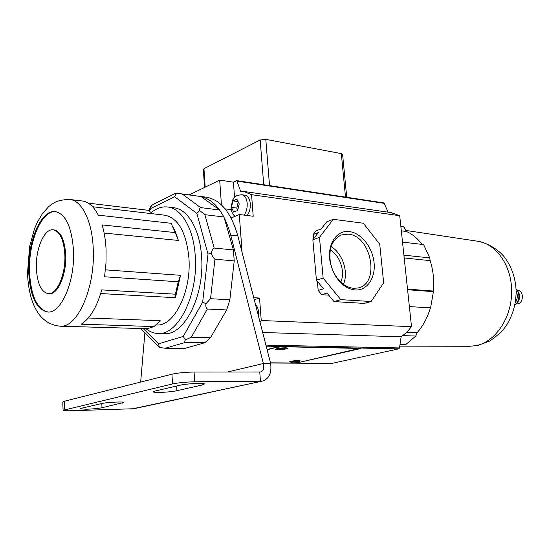 <?xml version="1.0" encoding="UTF-8"?>
<svg xmlns="http://www.w3.org/2000/svg" width="550" height="550" viewBox="0 0 550 550"><rect width="100%" height="100%" fill="white"/><g stroke="black" fill="none" stroke-linecap="round" stroke-linejoin="round"><path stroke-width="0.82" d="M155.086 391.05L153.271 391.882C153.649 392.281 155.705 392.459 159.452 392.411C166.403 392.219 172.226 391.655 176.928 390.72L202.317 384.952L204.49 383.989C204.497 382.759 186.278 383.652 180.146 385.192L155.086 391.05M86.384 409.234L80.046 408.856L81.311 408.279L101.372 403.597C106.404 402.311 123.977 401.424 123.901 402.435L102.004 407.729C98.12 408.492 92.916 408.994 86.384 409.234M172.514 383.955L171.937 374.206C177.959 372.9 185.336 372.178 194.074 372.041L259.751 371.979L260.459 381.239L194.693 381.796C185.941 381.996 178.551 382.717 172.514 383.955L63.085 410.293C63.546 410.706 66.117 410.85 70.792 410.74L133.801 408.739L262.426 381.067C269.039 378.922 271.789 373.086 270.669 363.564L237.827 235.881C231.186 212.678 220.708 199.781 206.394 197.202L206.016 197.154M63.085 410.19L62.769 401.988L64.171 401.287L64.494 409.633M171.937 374.206L64.171 401.287M259.751 371.979L260.659 371.924C263.471 370.947 264.371 368.143 263.374 363.516L270.669 363.564M227.452 372.006L263.374 363.516L230.732 235.118C224.132 211.791 213.709 198.839 199.451 196.268L206.394 197.202M144.863 333.032L140.662 382.064M131.464 409.035L262.426 381.067M172.604 226.16L175.278 231.364L178.399 240.439L175.237 232.588L102.108 224.916C104.301 232.196 105.621 240.371 106.074 249.439L106.006 263.093L104.548 276.788L178.255 281.779L180.558 275.316L105.463 269.844M175.237 232.588L171.112 223.293L98.285 215.16C93.851 206.587 88.571 201.871 82.445 200.998L82.184 200.97M153.429 213.861L147.448 210.203L88.282 203.136M73.487 250.401C71.754 227.033 65.732 214.101 55.399 211.613C41.078 209.206 27.301 241.883 28.703 272.209C30.106 296.23 36.376 309.492 47.499 312.001C60.981 313.906 75.192 281.524 73.487 250.401M55.722 211.661C41.539 210.072 28.167 242.371 29.542 272.264C30.917 295.969 37.077 309.224 48.036 312.015M64.838 254.609C63.779 239.663 59.916 231.399 53.261 229.817C44.254 228.346 35.441 249.088 36.362 268.476C37.297 283.683 41.25 292.084 48.235 293.679C56.898 294.944 65.89 274.326 64.838 254.609M48.235 293.679L49.094 293.721C57.764 294.993 66.763 274.381 65.704 254.684C64.646 239.745 60.775 231.481 54.113 229.9L53.261 229.817M145.949 328.673C149.627 331.684 153.581 333.286 157.795 333.479C177.836 335.803 198.447 295.322 195.25 256.059C193.648 228.855 181.583 208.409 167.75 206.999C162.106 206.333 156.626 208.182 151.312 212.541M158.111 333.486L164.024 333.651C184.147 335.974 204.799 295.694 201.568 256.616C199.946 229.549 187.818 209.186 173.931 207.762L173.628 207.728M164.759 215.188L165.021 215.222C178.337 218.199 186.306 232.416 188.911 257.874C191.634 291.885 173.821 327.023 156.386 324.933L155.801 324.913M178.399 240.439L104.129 233.069M210.471 337.721L191.283 337.226L185.398 339.879L183.246 336.421L202.682 302.046L208.017 254.059L196.838 213.421L174.625 196.735L150.838 208.464L151.298 205.583L153.952 204.036L175.656 193.249L178.406 193.428L201.011 196.549L219.643 210.004L223.953 216.996L233.427 249.92L234.224 260.893L229.859 299.791L226.689 309.959L210.471 337.721L204.841 342.739L184.195 348.556L165.296 348.232L159.39 347.504L140.333 328.494M178.406 193.428L182.222 194.012L200.619 207.597C199.409 208.058 199.107 209.055 199.698 210.588L204.868 214.679L214.184 248.071C212.603 249.081 211.716 250.821 211.523 253.303C212.066 255.881 213.208 257.847 214.947 259.208L210.547 298.705L205.899 303.793C205.562 306.151 206.058 307.897 207.391 309.031L191.283 337.226M201.011 196.549L182.222 194.012M223.953 216.996L204.868 214.679M219.643 210.004L200.619 207.597M234.224 260.893L214.947 259.208M233.427 249.92L214.184 248.071M226.689 309.959L207.391 309.031M229.859 299.791L210.547 298.705M185.398 339.879C184.511 341.028 184.621 341.839 185.714 342.327L165.296 348.232M204.841 342.739L185.714 342.327M100.691 293.556L175.429 297.701L180.558 275.316M60.239 326.191L147.414 328.721L153.986 326.583L160.174 320.698L88.296 317.996M175.429 297.701L175.416 294.188L101.75 289.898C96.759 307.292 89.911 318.718 81.221 324.184L153.986 326.583M175.416 294.188L178.255 281.779M202.682 302.046L205.899 303.793M208.017 254.059L211.523 253.303M159.39 347.504L158.531 343.798L183.246 336.421M196.838 213.421L199.698 210.588M174.625 196.735L176.289 193.174M204.552 187.454L203.335 169.434L203.954 168.699L260.164 139.989L265.788 139.363L341.33 153.615L342.602 154.392M277.86 349.683C283.332 349.546 286.646 349.044 287.801 348.184L285.45 347.793C279.943 347.93 276.623 348.425 275.468 349.284L277.86 349.683M291.308 362.175C296.202 362.017 299.193 361.584 300.266 360.882L298.21 360.587C293.294 360.738 290.297 361.171 289.224 361.879L291.308 362.175M270.483 362.835L293.597 362.986L298.705 362.484L359.473 348.439L282.769 346.72L276.911 347.298L267.121 349.766M284.192 347.889C279.51 348.102 276.808 348.549 276.086 349.229L277.482 349.559L284.185 347.799M285.808 347.799L287.155 347.923M279.07 349.161L279.104 349.587C283.759 349.374 286.454 348.92 287.183 348.239M279.104 349.587L285.821 347.916M297.089 360.669C292.896 360.882 290.462 361.268 289.781 361.831L290.984 362.079L297.082 360.601M298.519 360.594L299.688 360.676M292.394 361.756L292.421 362.086C296.594 361.879 299.028 361.487 299.709 360.931M292.421 362.086L298.526 360.683M349.511 231.626C361.336 233.008 372.618 247.479 374.076 262.735C375.698 278.011 367.049 290.881 355.114 289.974C345.524 288.736 338.03 282.226 332.626 270.428L330.426 263.423C326.178 245.63 336.284 229.467 349.511 231.626M353.506 288.324L357.974 287.987C380.373 283.986 371.511 235.627 348.322 234.142L341.323 234.953C331.856 239.607 328.281 249.184 330.598 263.684L332.64 270.181C337.645 281.112 344.596 287.162 353.506 288.324M343.42 284.398C348.872 272.387 342.609 253.165 331.114 246.675M340.759 282.191C345.482 271.982 340.106 255.489 330.261 250.023M265.932 345.132L399.506 347.93L401.122 336.806L406.629 332.461L411.503 326.659L261.257 320.519L260.081 322.396M401.122 336.806L262.68 332.496M399.506 347.93L398.832 348.837L331.891 363.399M298.836 362.457L359.941 348.728L359.879 348.081M298.849 362.629L293.734 362.986M270.524 362.979L293.748 363.131M359.941 348.728L360.958 348.288L359.686 348.074L282.576 346.528L276.705 347.105L267.066 349.539M333.994 301.593L340.773 299.647L371.085 301.517L364.258 303.401L333.994 301.593L327.009 293.081L321.681 294.676L328.694 295.13M321.681 294.676L318.182 290.428L317.371 281.346M313.596 238.817L313.211 234.465L318.443 232.526L312.854 239.793L319.481 237.373L323.139 278.073L340.773 299.647M371.085 301.517L383.666 282.872L379.734 244.221L363.344 223.231L333.3 219.306L326.686 221.822L321.207 228.931L315.982 230.89L313.211 234.465M391.105 212.609L399.712 215.71L411.503 326.659M399.712 215.71L251.549 194.686L243.664 191.434L240.604 191.249L236.803 180.647L384.038 202.943L388.08 212.176M231.11 218.041L239.284 214.521L242.11 252.532M189.248 194.893L219.684 180.104L221.444 204.923M239.284 214.521L253.213 216.26L251.549 194.686M254.251 299.722L259.524 298.045L253.729 297.701M259.524 298.045L261.257 320.519M236.803 180.647L233.42 182.167L219.684 180.104M333.3 219.306L319.481 237.373M318.182 290.428L323.496 288.805L316.429 280.204L312.854 239.793M316.429 280.204L323.139 278.073M233.42 182.167L234.541 197.367M239.229 203.899L237.676 210.416L233.764 212.121L231.413 207.371L232.939 200.901L236.844 199.141L239.229 203.899M244.097 215.119C246.393 211.881 247.424 207.941 247.191 203.294C246.641 198.309 244.887 195.463 241.924 194.755L245.018 195.188C247.981 195.896 249.741 198.736 250.291 203.706C250.525 208.347 249.494 212.279 247.191 215.504M237.958 201.582L232.939 200.901M237.744 209.969L236.796 208.065L231.413 207.371M236.796 208.065L238.219 202.091M258.548 316.442L258.644 312.524C258.314 308.928 257.249 306.199 255.434 304.336M430.416 307.849C427.453 317.659 423.053 325.903 417.23 332.571L406.89 332.2M404.202 257.957L430.134 260.645C433.194 270.174 434.328 280.314 433.517 291.067L407.516 289.114M401.321 230.835L406.388 231.488C412.294 234.018 417.505 238.322 422.001 244.406M406.388 231.488L404.099 227.047L400.874 226.621M430.134 260.645L429.756 257.902L403.906 255.152M409.372 306.597L430.595 307.856L433.517 291.067M400.015 344.417L405.783 344.554L415.752 336.036L417.23 332.571M404.099 227.047L400.799 225.906M429.756 257.902L423.617 244.599L402.518 242.103M433.517 291.672L407.584 289.733M415.752 336.036L402.896 335.617M516.003 303.923L517.804 303.847C524.033 302.754 523.779 290.242 517.536 290.07L517.048 290.036M514.848 304.927L516.546 303.311C519.283 299.337 519.612 295.164 517.529 290.799L516.051 288.867M516.134 291.026C517.935 295.109 517.639 299.035 515.254 302.803M518.327 292.036L518.726 292.655C520.217 295.79 519.984 298.781 518.018 301.634L517.619 302.087M518.072 291.637C520.499 295.446 520.238 299.056 517.275 302.472M230.732 235.118L237.827 235.881M194.074 372.041L194.693 381.796M102.004 407.729L101.812 403.501M122.402 403.102L122.354 402.084M202.317 384.952L202.221 383.487M176.928 390.72L176.646 386.011M82.445 200.998L69.939 199.492C81.895 200.626 92.139 220.997 93.218 248.311C95.549 287.698 77.234 328.501 59.971 326.178C36.809 323.771 28.669 299.379 27.507 273.563M150.838 208.464L149.38 211.365M143.275 328.591L158.531 343.798M345.496 197.106L341.33 153.615M265.788 139.363L269.528 185.604M263.725 184.724L260.164 139.989M203.954 168.699L205.205 187.137M398.832 348.837L266.2 346.17M331.987 363.406L270.531 363.014L332.09 363.399M384.539 203.404L237.277 181.156M225.108 208.869L231.151 209.639M405.749 230.423L477.909 241.264C488.895 243.292 499.599 250.793 504.522 257.214C511.741 266.929 515.611 278.183 516.134 290.984C516.113 303.813 512.765 315.446 506.089 325.875C502.92 330.619 497.482 335.665 489.768 341.034L477.826 345.469L469.645 346.273L476.101 345.641C495.117 341.976 511.349 318.45 511.651 292.462C512.126 266.468 496.678 243.987 477.909 241.264L477.476 241.196M69.939 199.492C63.051 199.533 57.64 200.695 53.721 202.971L48.737 206.594L42.419 213.675L37.283 222.379L34.451 228.965L29.617 246.359L27.5 273.288M167.75 206.999L173.931 207.762M92.599 206.731L165.021 215.222M175.278 231.364L173.422 227.941M150.934 206.188L148.589 210.884M342.595 154.309L346.727 197.292M359.473 348.439L359.432 348.067M391.394 212.651L243.664 191.434M340.587 235.249L341.323 234.953M235.104 216.322C233.578 215.057 232.134 214.342 230.959 208.147M241.924 194.755C233.922 195.36 234.836 197.615 232.698 199.849L230.945 208.003M469.645 346.273L399.761 346.143M518.726 292.655L517.529 290.799M518.018 301.634L516.546 303.311"/></g></svg>
